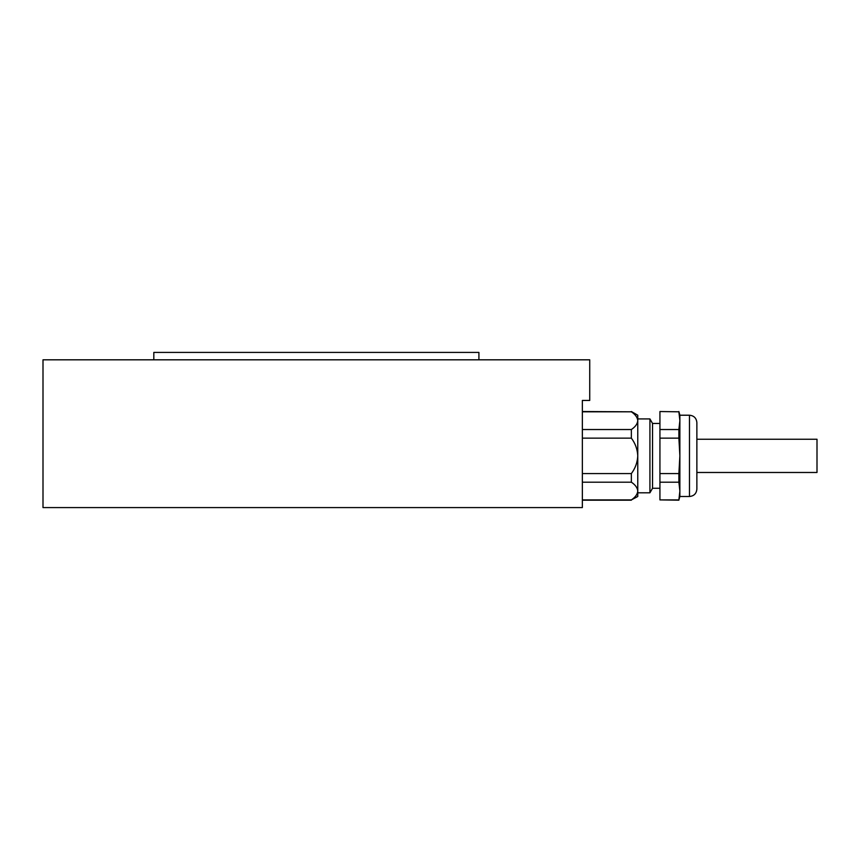 <?xml version="1.0" encoding="UTF-8"?>
<svg xmlns="http://www.w3.org/2000/svg" width="860" height="860" viewBox="0 0 860 860"><rect width="100%" height="100%" fill="white"/><g stroke="black" fill="none" stroke-linecap="round" stroke-linejoin="round"><path stroke-width="1.29" d="M153.822 359.813L153.822 352.417L478.912 352.417L478.912 359.813M43 507.583L582.349 507.583L582.349 400.448L589.734 400.448L589.734 359.813L43 359.813L43 507.583M678.884 411.811L659.932 411.531L678.884 411.811L679.873 420.669L679.873 415.219L678.884 411.531M696.869 422.615L696.869 439.234L817 439.234L817 472.484L696.869 472.484L696.869 489.103L696.869 422.615C696.428 418.121 693.966 415.66 689.483 415.219L689.483 496.5L679.873 496.5L679.873 491.049L678.884 499.907L659.932 499.907L659.932 482.191L678.884 482.191L679.873 491.049L679.873 455.864L678.884 473.581L659.932 473.581L659.932 438.138L678.884 438.138L679.873 455.864L679.873 420.669L678.884 429.527L659.932 429.527L659.932 411.811M678.884 438.138L678.884 429.527M678.884 482.191L678.884 473.581M679.873 496.5L678.884 499.907M659.932 438.138L659.932 429.527M659.932 482.191L659.932 473.581M678.884 500.187L659.932 499.907M582.349 411.811L631.358 411.811L582.349 411.531M631.358 411.811C635.314 414.445 637.453 417.401 637.765 420.669L637.765 415.219L631.358 411.531M582.349 438.138L631.358 438.138C635.303 443.394 637.443 449.296 637.765 455.864L637.765 420.669C637.453 423.937 635.314 426.882 631.358 429.527L582.349 429.527M631.358 438.138L631.358 429.527M582.349 482.191L631.358 482.191C635.314 484.825 637.453 487.781 637.765 491.049L637.765 455.864C637.453 462.39 635.314 468.291 631.358 473.581L582.349 473.581M631.358 482.191L631.358 473.581M631.358 499.907L637.765 496.5L637.765 491.049C637.453 494.317 635.314 497.273 631.358 499.907L582.349 499.907M659.932 488.265L652.536 488.265L652.536 423.453L649.923 418.917L637.765 418.917M652.536 488.265L649.923 492.801L649.923 418.917M631.358 500.187L582.349 500.187M689.483 496.5C693.966 496.059 696.428 493.597 696.869 489.103M689.483 415.219L679.873 415.219M659.932 423.453L652.536 423.453M649.923 492.801L637.765 492.801"/></g></svg>
